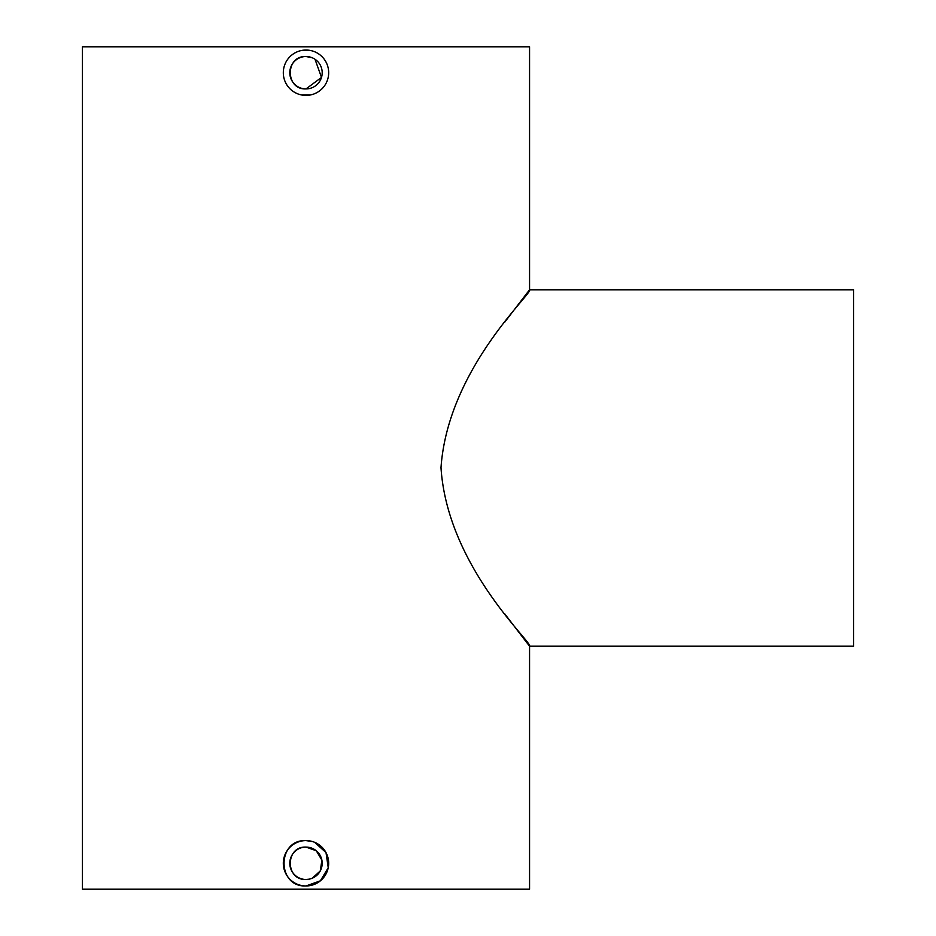 <?xml version="1.0" encoding="UTF-8"?>
<svg xmlns="http://www.w3.org/2000/svg" width="936" height="936" viewBox="0 0 936 936"><rect width="100%" height="100%" fill="white"/><g stroke="black" fill="none" stroke-linecap="round" stroke-linejoin="round"><path stroke-width="1.4" d="M314.999 59.249L321.504 77.419L306.002 88.92C285.129 89.926 285.059 55.54 306.002 56.523A16.204 16.204 0 0 0 289.797 72.715A16.204 16.204 0 0 0 306.002 88.92A16.204 16.204 0 0 0 322.195 72.715A16.204 16.204 0 0 0 306.002 56.523L312.203 57.751M309.172 879.161L306.002 879.477C285.129 880.483 285.059 846.097 306.002 847.08A16.204 16.204 0 0 0 289.797 863.284A16.204 16.204 0 0 0 306.002 879.477A16.204 16.204 0 0 0 322.195 863.284A16.204 16.204 0 0 0 306.002 847.08L316.274 850.754L321.89 860.125L320.287 870.925L312.203 878.249M504.703 322.195L529.565 289.797L853.562 289.797L853.562 646.203L529.565 646.203L504.703 613.805M529.565 289.797C533.625 292.582 447.911 368.246 440.996 467.696C447.49 567.31 533.578 643.371 529.565 646.203L529.565 889.2L82.438 889.2L82.438 46.8L529.565 46.8L529.565 289.797M314.683 842.33L326.009 852.591L328.243 867.707L320.393 880.811L306.002 885.959C276.787 887.375 276.693 839.229 306.002 840.598L312.577 841.581M301.556 50.485L310.424 50.474M310.436 94.957L301.579 94.969M306.002 840.598A22.675 22.675 0 0 1 328.676 863.284A22.675 22.675 0 0 1 306.002 885.959A22.675 22.675 0 0 1 283.315 863.284A22.675 22.675 0 0 1 306.002 840.598M306.002 50.041A22.675 22.675 0 0 1 328.676 72.715A22.675 22.675 0 0 1 306.002 95.402A22.675 22.675 0 0 1 283.315 72.715A22.675 22.675 0 0 1 306.002 50.041"/></g></svg>
